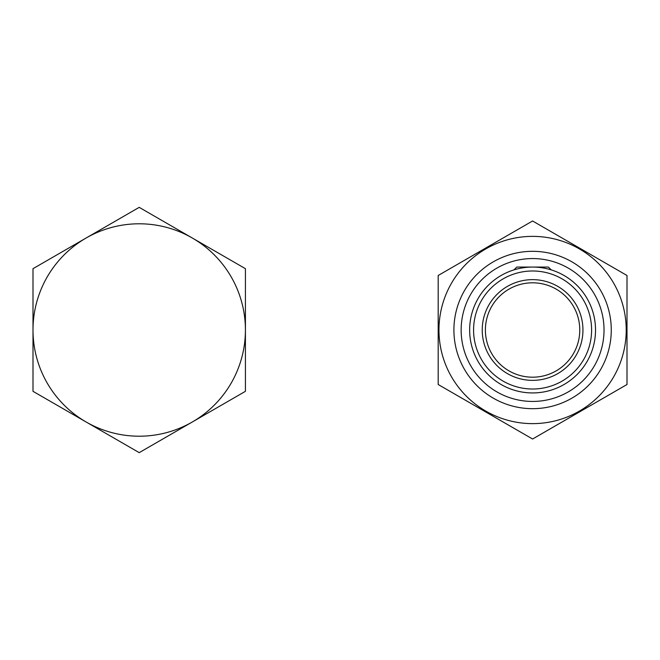 <?xml version="1.0" encoding="UTF-8"?>
<svg xmlns="http://www.w3.org/2000/svg" width="660" height="660" viewBox="0 0 660 660"><rect width="100%" height="100%" fill="white"/><g stroke="black" fill="none" stroke-linecap="round" stroke-linejoin="round"><path stroke-width="0.99" d="M33 330L33 391.322L139.21 452.644L245.421 391.322L245.421 268.678L139.21 207.355L33 268.678L33 330A106.21 106.21 0 0 1 192.316 238.021A106.21 106.21 0 0 1 192.316 421.979A106.21 106.21 0 0 1 33 330M532.587 258.563A71.437 71.437 0 0 1 594.454 365.722A71.437 71.437 0 0 1 470.72 365.722A71.437 71.437 0 0 1 532.587 258.563M626.216 330A93.621 93.621 0 0 1 485.776 411.081A93.621 93.621 0 0 1 485.776 248.919A93.621 93.621 0 0 1 626.216 330M611.267 330A78.672 78.672 0 0 1 493.251 398.137A78.672 78.672 0 0 1 493.251 261.863A78.672 78.672 0 0 1 611.267 330M438.182 384.508L532.587 439.015L627 384.508L627 275.492L532.587 220.984L438.182 275.492L438.182 384.508M595.526 330A62.939 62.939 0 0 0 501.121 275.492A62.939 62.939 0 0 0 501.121 384.508A62.939 62.939 0 0 0 595.526 330M548.056 268.991C552.206 270.138 552.206 270.138 548.056 268.991C552.206 270.138 552.206 270.138 548.056 268.991M517.126 268.991C512.968 270.138 512.968 270.138 517.126 268.991C512.968 270.138 512.968 270.138 517.126 268.991M591.599 330A59.004 59.004 0 0 0 503.085 278.899A59.004 59.004 0 0 0 503.085 381.1A59.004 59.004 0 0 0 591.599 330M582.945 330A50.35 50.35 0 0 0 507.416 286.39A50.35 50.35 0 0 0 507.416 373.609A50.35 50.35 0 0 0 582.945 330M579.777 330A47.19 47.19 0 0 0 508.992 289.129A47.19 47.19 0 0 0 508.992 370.87A47.19 47.19 0 0 0 579.777 330M513.958 269.882L516.78 267.061L548.402 267.061L551.224 269.882"/></g></svg>
